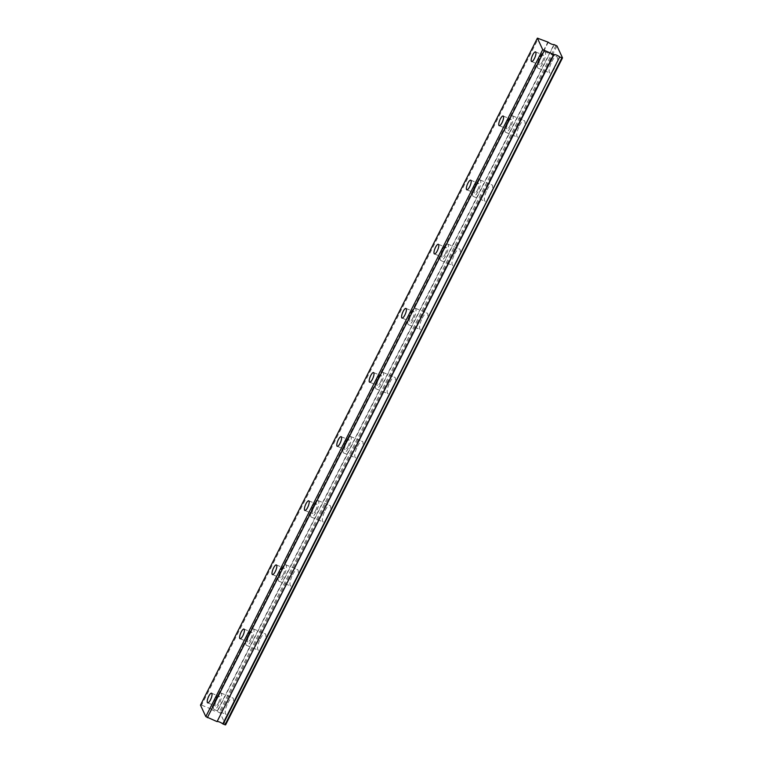 <?xml version="1.0" encoding="UTF-8"?>
<svg xmlns="http://www.w3.org/2000/svg" width="763" height="763" viewBox="0 0 763 763"><rect width="100%" height="100%" fill="white"/><g stroke="black" fill="none" stroke-linecap="round" stroke-linejoin="round"><path stroke-width="0.57" stroke-dasharray="3.81 2.86" d="M542.302 61.765A5.198 1.526 -67.8 0 0 543.418 55.127A5.198 1.526 -67.8 0 0 540.605 58.112A5.198 1.526 -67.8 0 0 539.489 64.75A5.198 1.526 -67.8 0 0 542.302 61.765M218.352 703.076A5.198 1.526 -67.8 0 0 219.467 696.438A5.198 1.526 -67.8 0 0 216.654 699.423A5.198 1.526 -67.8 0 0 215.538 706.061A5.198 1.526 -67.8 0 0 218.352 703.076M250.75 638.946A5.198 1.526 -67.8 0 0 251.866 632.308A5.198 1.526 -67.8 0 0 249.053 635.293A5.198 1.526 -67.8 0 0 247.937 641.931A5.198 1.526 -67.8 0 0 250.75 638.946M283.14 574.816A5.198 1.526 -67.8 0 0 284.256 568.168A5.198 1.526 -67.8 0 0 281.452 571.153A5.198 1.526 -67.8 0 0 280.336 577.801A5.198 1.526 -67.8 0 0 283.14 574.816M315.539 510.676A5.198 1.526 -67.8 0 0 316.655 504.038A5.198 1.526 -67.8 0 0 313.841 507.023A5.198 1.526 -67.8 0 0 312.725 513.661A5.198 1.526 -67.8 0 0 315.539 510.676M347.938 446.546A5.198 1.526 -67.8 0 0 349.053 439.908A5.198 1.526 -67.8 0 0 346.24 442.893A5.198 1.526 -67.8 0 0 345.124 449.531A5.198 1.526 -67.8 0 0 347.938 446.546M380.327 382.416A5.198 1.526 -67.8 0 0 381.443 375.777A5.198 1.526 -67.8 0 0 378.629 378.763A5.198 1.526 -67.8 0 0 377.513 385.401A5.198 1.526 -67.8 0 0 380.327 382.416M412.726 318.285A5.198 1.526 -67.8 0 0 413.842 311.647A5.198 1.526 -67.8 0 0 411.028 314.633A5.198 1.526 -67.8 0 0 409.912 321.271A5.198 1.526 -67.8 0 0 412.726 318.285M445.115 254.155A5.198 1.526 -67.8 0 0 446.231 247.517A5.198 1.526 -67.8 0 0 443.427 250.502A5.198 1.526 -67.8 0 0 442.311 257.141A5.198 1.526 -67.8 0 0 445.115 254.155M477.514 190.025A5.198 1.526 -67.8 0 0 478.63 183.387A5.198 1.526 -67.8 0 0 475.816 186.372A5.198 1.526 -67.8 0 0 474.7 193.01A5.198 1.526 -67.8 0 0 477.514 190.025M509.903 125.895A5.198 1.526 -67.8 0 0 511.019 119.257A5.198 1.526 -67.8 0 0 508.215 122.242A5.198 1.526 -67.8 0 0 507.099 128.88A5.198 1.526 -67.8 0 0 509.903 125.895M551.83 61.631A8.908 2.623 112.2 0 1 556.647 56.51A8.908 2.623 112.2 0 1 554.739 67.897A8.908 2.623 112.2 0 1 549.913 73.01A8.908 2.623 112.2 0 1 551.83 61.631M540.004 56.805A8.908 2.623 112.2 0 1 544.82 51.684A8.908 2.623 112.2 0 1 542.913 63.071A8.908 2.623 112.2 0 1 538.087 68.184A8.908 2.623 112.2 0 1 540.004 56.805M227.879 702.942A8.908 2.623 112.2 0 1 232.696 697.821A8.908 2.623 112.2 0 1 230.788 709.208A8.908 2.623 112.2 0 1 225.962 714.321A8.908 2.623 112.2 0 1 227.879 702.942M216.053 698.116A8.908 2.623 112.2 0 1 220.869 692.995A8.908 2.623 112.2 0 1 218.962 704.383A8.908 2.623 112.2 0 1 214.136 709.495A8.908 2.623 112.2 0 1 216.053 698.116M260.278 638.812A8.908 2.623 112.2 0 1 265.095 633.691A8.908 2.623 112.2 0 1 263.178 645.078A8.908 2.623 112.2 0 1 258.361 650.19A8.908 2.623 112.2 0 1 260.278 638.812M248.452 633.986A8.908 2.623 112.2 0 1 253.268 628.865A8.908 2.623 112.2 0 1 251.351 640.252A8.908 2.623 112.2 0 1 246.535 645.364A8.908 2.623 112.2 0 1 248.452 633.986M292.668 574.682A8.908 2.623 112.2 0 1 297.484 569.56A8.908 2.623 112.2 0 1 295.577 580.939A8.908 2.623 112.2 0 1 290.76 586.06A8.908 2.623 112.2 0 1 292.668 574.682M280.841 569.856A8.908 2.623 112.2 0 1 285.658 564.734A8.908 2.623 112.2 0 1 283.75 576.113A8.908 2.623 112.2 0 1 278.934 581.234A8.908 2.623 112.2 0 1 280.841 569.856M325.067 510.552A8.908 2.623 112.2 0 1 329.883 505.43A8.908 2.623 112.2 0 1 327.966 516.809A8.908 2.623 112.2 0 1 323.15 521.93A8.908 2.623 112.2 0 1 325.067 510.552M313.24 505.726A8.908 2.623 112.2 0 1 318.057 500.604A8.908 2.623 112.2 0 1 316.14 511.983A8.908 2.623 112.2 0 1 311.323 517.104A8.908 2.623 112.2 0 1 313.24 505.726M357.456 446.412A8.908 2.623 112.2 0 1 362.282 441.3A8.908 2.623 112.2 0 1 360.365 452.678A8.908 2.623 112.2 0 1 355.548 457.8A8.908 2.623 112.2 0 1 357.456 446.412M345.629 441.586A8.908 2.623 112.2 0 1 350.455 436.474A8.908 2.623 112.2 0 1 348.538 447.852A8.908 2.623 112.2 0 1 343.722 452.974A8.908 2.623 112.2 0 1 345.629 441.586M389.855 382.282A8.908 2.623 112.2 0 1 394.671 377.17A8.908 2.623 112.2 0 1 392.764 388.548A8.908 2.623 112.2 0 1 387.938 393.67A8.908 2.623 112.2 0 1 389.855 382.282M378.028 377.456A8.908 2.623 112.2 0 1 382.845 372.344A8.908 2.623 112.2 0 1 380.937 383.722A8.908 2.623 112.2 0 1 376.111 388.844A8.908 2.623 112.2 0 1 378.028 377.456M422.244 318.152A8.908 2.623 112.2 0 1 427.07 313.04A8.908 2.623 112.2 0 1 425.153 324.418A8.908 2.623 112.2 0 1 420.337 329.54A8.908 2.623 112.2 0 1 422.244 318.152M410.427 313.326A8.908 2.623 112.2 0 1 415.244 308.214A8.908 2.623 112.2 0 1 413.327 319.592A8.908 2.623 112.2 0 1 408.51 324.714A8.908 2.623 112.2 0 1 410.427 313.326M454.643 254.022A8.908 2.623 112.2 0 1 459.46 248.91A8.908 2.623 112.2 0 1 457.552 260.288A8.908 2.623 112.2 0 1 452.726 265.4A8.908 2.623 112.2 0 1 454.643 254.022M442.817 249.196A8.908 2.623 112.2 0 1 447.633 244.084A8.908 2.623 112.2 0 1 445.726 255.462A8.908 2.623 112.2 0 1 440.9 260.574A8.908 2.623 112.2 0 1 442.817 249.196M487.042 189.892A8.908 2.623 112.2 0 1 491.858 184.77A8.908 2.623 112.2 0 1 489.941 196.158A8.908 2.623 112.2 0 1 485.125 201.27A8.908 2.623 112.2 0 1 487.042 189.892M475.215 185.066A8.908 2.623 112.2 0 1 480.032 179.944A8.908 2.623 112.2 0 1 478.115 191.332A8.908 2.623 112.2 0 1 473.298 196.444A8.908 2.623 112.2 0 1 475.215 185.066M519.431 125.761A8.908 2.623 112.2 0 1 524.257 120.64A8.908 2.623 112.2 0 1 522.34 132.028A8.908 2.623 112.2 0 1 517.524 137.14A8.908 2.623 112.2 0 1 519.431 125.761M507.605 120.935A8.908 2.623 112.2 0 1 512.431 115.814A8.908 2.623 112.2 0 1 510.514 127.202A8.908 2.623 112.2 0 1 505.697 132.314A8.908 2.623 112.2 0 1 507.605 120.935M200.478 705.117L201.546 705.126L538.459 38.16M554.262 44.616L217.35 711.574L220.097 712.947L225.61 724.85M201.546 705.126L210.979 708.98L547.891 42.013M548.263 42.232L210.979 708.98M211.361 709.189A3.71 0.935 26.8 0 0 217.045 711.517L553.957 44.55M557 45.98L220.097 712.947M556.065 45.351L219.162 712.318M535.531 51.903L543.418 55.127M211.589 693.214L219.467 696.438M243.979 629.084L251.866 632.308M276.378 564.954L284.256 568.168M308.767 500.824L316.655 504.038M341.166 436.694L349.053 439.908M373.555 372.563L381.443 375.777M405.954 308.433L413.842 311.647M438.353 244.303L446.231 247.517M470.742 180.173L478.63 183.387M503.141 116.033L511.019 119.257M544.82 51.684L556.647 56.51M220.869 692.995L232.696 697.821M253.268 628.865L265.095 633.691M285.658 564.734L297.484 569.56M318.057 500.604L329.883 505.43M350.455 436.474L362.282 441.3M382.845 372.344L394.671 377.17M415.244 308.214L427.07 313.04M447.633 244.084L459.46 248.91M480.032 179.944L491.858 184.77M512.431 115.814L524.257 120.64M531.611 61.526L539.489 64.75M207.66 702.837L215.538 706.061M240.049 638.707L247.937 641.931M272.448 574.577L280.336 577.801M304.847 510.447L312.725 513.661M337.236 446.317L345.124 449.531M369.635 382.187L377.513 385.401M402.025 318.057L409.912 321.271M434.424 253.926L442.311 257.141M466.813 189.796L474.7 193.01M499.212 125.666L507.099 128.88M538.087 68.184L549.913 73.01M214.136 709.495L225.962 714.321M246.535 645.364L258.361 650.19M278.934 581.234L290.76 586.06M311.323 517.104L323.15 521.93M343.722 452.974L355.548 457.8M376.111 388.844L387.938 393.67M408.51 324.714L420.337 329.54M440.9 260.574L452.726 265.4M473.298 196.444L485.125 201.27M505.697 132.314L517.524 137.14"/><path stroke-width="1.14" d="M534.415 58.541A5.198 1.526 -67.8 0 0 535.531 51.903A5.198 1.526 -67.8 0 0 532.727 54.888A5.198 1.526 -67.8 0 0 531.611 61.526A5.198 1.526 -67.8 0 0 534.415 58.541M210.474 699.852A5.198 1.526 -67.8 0 0 211.589 693.214A5.198 1.526 -67.8 0 0 208.776 696.199A5.198 1.526 -67.8 0 0 207.66 702.837A5.198 1.526 -67.8 0 0 210.474 699.852M242.863 635.722A5.198 1.526 -67.8 0 0 243.979 629.084A5.198 1.526 -67.8 0 0 241.165 632.069A5.198 1.526 -67.8 0 0 240.049 638.707A5.198 1.526 -67.8 0 0 242.863 635.722M275.262 571.592A5.198 1.526 -67.8 0 0 276.378 564.954A5.198 1.526 -67.8 0 0 273.564 567.939A5.198 1.526 -67.8 0 0 272.448 574.577A5.198 1.526 -67.8 0 0 275.262 571.592M307.651 507.462A5.198 1.526 -67.8 0 0 308.767 500.824A5.198 1.526 -67.8 0 0 305.963 503.809A5.198 1.526 -67.8 0 0 304.847 510.447A5.198 1.526 -67.8 0 0 307.651 507.462M340.05 443.332A5.198 1.526 -67.8 0 0 341.166 436.694A5.198 1.526 -67.8 0 0 338.352 439.679A5.198 1.526 -67.8 0 0 337.236 446.317A5.198 1.526 -67.8 0 0 340.05 443.332M372.439 379.201A5.198 1.526 -67.8 0 0 373.555 372.563A5.198 1.526 -67.8 0 0 370.751 375.549A5.198 1.526 -67.8 0 0 369.635 382.187A5.198 1.526 -67.8 0 0 372.439 379.201M404.838 315.071A5.198 1.526 -67.8 0 0 405.954 308.433A5.198 1.526 -67.8 0 0 403.141 311.418A5.198 1.526 -67.8 0 0 402.025 318.057A5.198 1.526 -67.8 0 0 404.838 315.071M437.237 250.941A5.198 1.526 -67.8 0 0 438.353 244.303A5.198 1.526 -67.8 0 0 435.539 247.288A5.198 1.526 -67.8 0 0 434.424 253.926A5.198 1.526 -67.8 0 0 437.237 250.941M469.626 186.811A5.198 1.526 -67.8 0 0 470.742 180.173A5.198 1.526 -67.8 0 0 467.929 183.158A5.198 1.526 -67.8 0 0 466.813 189.796A5.198 1.526 -67.8 0 0 469.626 186.811M502.025 122.681A5.198 1.526 -67.8 0 0 503.141 116.033A5.198 1.526 -67.8 0 0 500.328 119.018A5.198 1.526 -67.8 0 0 499.212 125.666A5.198 1.526 -67.8 0 0 502.025 122.681M560.071 57.139L562.522 57.883L225.61 724.85L223.168 724.106L559.689 56.92L222.786 723.887A3.71 0.935 26.8 0 0 219.639 722.075A3.71 0.935 26.8 0 0 217.093 721.569L554.005 54.602L542.712 49.633L205.81 716.6L200.478 705.117L537.39 38.15L542.712 49.633M559.689 56.92A3.71 0.935 26.8 0 0 556.542 55.108A3.71 0.935 26.8 0 0 554.005 54.602M537.39 38.15L548.263 42.232A3.71 0.935 26.8 0 0 553.957 44.55L557 45.98L562.522 57.883M553.7 54.535L217.093 721.569M216.787 721.502L205.81 716.6M544.267 50.692L207.364 717.659M224.971 724.84L561.883 57.874"/></g></svg>
